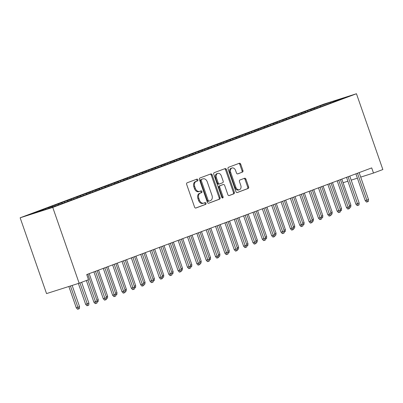 <?xml version="1.0" encoding="UTF-8"?>
<svg xmlns="http://www.w3.org/2000/svg" width="403" height="403" viewBox="0 0 403 403"><rect width="100%" height="100%" fill="white"/><g stroke="black" fill="none" stroke-linecap="round" stroke-linejoin="round"><path stroke-width="0.6" d="M197.848 179.783A0.937 0.685 72.3 0 0 196.926 179.134A0.937 0.685 72.3 0 0 196.901 179.144L187.143 182.796A1.335 0.982 72.3 0 0 186.665 184.398L194.568 207.097A1.335 0.982 72.3 0 0 195.888 208.029A1.335 0.982 72.3 0 0 195.923 208.013L205.681 204.361A0.937 0.685 72.3 0 0 206.019 203.238A0.937 0.685 72.3 0 0 205.092 202.588A0.937 0.685 72.3 0 0 205.067 202.598L203.807 203.072A4.272 3.138 72.3 0 1 203.696 203.107A4.272 3.138 72.3 0 1 199.46 200.135L198.8 198.241A4.272 3.138 72.3 0 1 200.336 193.108L201.601 192.634A0.937 0.685 72.3 0 0 201.933 191.511A0.937 0.685 72.3 0 0 201.006 190.861A0.937 0.685 72.3 0 0 200.986 190.871L199.722 191.344A4.272 3.138 72.3 0 1 199.611 191.38A4.272 3.138 72.3 0 1 195.379 188.408L194.72 186.513A4.272 3.138 72.3 0 1 196.251 181.38L197.515 180.907A0.937 0.685 72.3 0 0 197.848 179.783M198.84 191.621A4.272 3.138 72.3 0 1 198.729 191.662A4.272 3.138 72.3 0 1 194.498 188.69L193.838 186.796A4.272 3.138 72.3 0 1 195.369 181.662L196.634 181.189A0.937 0.685 72.3 0 0 196.971 180.065A0.937 0.685 72.3 0 0 196.236 179.39M195.672 208.059L204.8 204.643A0.937 0.685 72.3 0 0 205.137 203.52A0.937 0.685 72.3 0 0 204.402 202.845M202.926 203.349A4.272 3.138 72.3 0 1 202.815 203.389A4.272 3.138 72.3 0 1 198.578 200.417L197.923 198.523A4.272 3.138 72.3 0 1 199.455 193.39L200.719 192.916A0.937 0.685 72.3 0 0 201.052 191.793A0.937 0.685 72.3 0 0 200.316 191.118M242.45 172.141A1.335 0.982 72.3 0 0 242.928 170.54L240.712 164.172A1.335 0.982 72.3 0 0 239.387 163.24A1.335 0.982 72.3 0 0 239.352 163.255L228.516 167.31A1.335 0.982 72.3 0 0 228.038 168.912L235.941 191.611A1.335 0.982 72.3 0 0 237.266 192.543A1.335 0.982 72.3 0 0 237.296 192.528L248.137 188.473A1.335 0.982 72.3 0 0 248.616 186.871L245.936 179.179A1.335 0.982 72.3 0 0 244.611 178.247A1.335 0.982 72.3 0 0 244.576 178.257L239.941 179.995A1.335 0.982 72.3 0 0 239.463 181.602L240.787 185.415A3.572 2.62 72.3 0 1 239.417 189.737A3.572 2.62 72.3 0 1 235.876 187.254L230.672 172.313A3.572 2.62 72.3 0 1 232.047 167.986A3.572 2.62 72.3 0 1 235.584 170.474L236.455 172.963A1.335 0.982 72.3 0 0 237.775 173.889A1.335 0.982 72.3 0 0 237.81 173.879L241.568 172.424A1.335 0.982 72.3 0 0 242.047 170.822L239.83 164.449A1.335 0.982 72.3 0 0 238.727 163.487M371.702 167.905L86.71 274.574L88.499 279.712L79.144 283.213L52.748 207.414L356.454 93.743L382.85 169.542L373.495 173.043L371.702 167.905M212.149 174.862A1.335 0.982 72.3 0 0 210.824 173.93A1.335 0.982 72.3 0 0 210.789 173.945L199.953 178A1.335 0.982 72.3 0 0 199.475 179.602L207.379 202.301A1.335 0.982 72.3 0 0 208.704 203.233A1.335 0.982 72.3 0 0 208.734 203.218L219.575 199.163A1.335 0.982 72.3 0 0 220.053 197.561L212.149 174.862L211.268 175.139A1.335 0.982 72.3 0 0 210.165 174.177M214.235 172.655L225.07 168.6A1.335 0.982 72.3 0 1 225.106 168.585A1.335 0.982 72.3 0 1 226.431 169.517L234.334 192.216A1.335 0.982 72.3 0 1 233.856 193.818L229.216 195.556A1.335 0.982 72.3 0 1 229.181 195.566A1.335 0.982 72.3 0 1 227.861 194.639L224.652 185.43A1.335 0.982 72.3 0 0 223.327 184.503A1.335 0.982 72.3 0 0 223.297 184.514L220.219 185.667A1.335 0.982 72.3 0 0 219.741 187.269L223.076 196.855A0.937 0.685 72.3 0 1 222.718 197.984A0.937 0.685 72.3 0 1 221.791 197.334L213.756 174.257A1.335 0.982 72.3 0 1 214.235 172.655M52.748 207.414L20.15 217.791L323.856 104.12L356.454 93.743M45.811 209.449L45.529 208.653L32.754 213.61L46.32 209.288L59.74 204.442L333.508 101.974M45.529 208.653L52.4 206.255L53.07 206.764M55.176 205.973L54.889 205.147L49.272 207.248L52.4 206.255M54.889 205.147L61.755 202.754L62.43 203.258M64.53 202.472L64.243 201.646L58.631 203.747L61.755 202.754M64.243 201.646L71.114 199.248L71.784 199.757M73.885 198.971L73.598 198.145L67.986 200.246L71.114 199.248M73.598 198.145L80.469 195.747L81.139 196.256M83.245 195.47L82.958 194.644L77.341 196.745L80.469 195.747M82.958 194.644L89.829 192.246L90.499 192.755M92.599 191.969L92.312 191.143L86.7 193.244L89.829 192.246M92.312 191.143L99.183 188.745L99.853 189.254M101.959 188.468L101.667 187.642L96.055 189.742L99.183 188.745M101.667 187.642L108.538 185.244L109.208 185.753M111.314 184.962L111.027 184.136L105.41 186.236L108.538 185.244M111.027 184.136L117.898 181.743L118.568 182.247M120.668 181.461L120.381 180.635L114.769 182.735L117.898 181.743M120.381 180.635L127.252 178.237L127.922 178.746M130.028 177.96L129.736 177.134L124.124 179.234L127.252 178.237M129.736 177.134L136.607 174.736L137.282 175.245M139.383 174.459L139.095 173.633L133.479 175.733L136.607 174.736M139.095 173.633L145.967 171.235L146.637 171.743M148.737 170.958L148.45 170.131L142.838 172.232L145.967 171.235M148.45 170.131L155.321 167.734L155.991 168.242M158.097 167.457L157.805 166.63L152.193 168.731L155.321 167.734M157.805 166.63L164.676 164.233L165.351 164.741M167.452 163.95L167.164 163.124L161.548 165.225L164.676 164.233M167.164 163.124L174.036 160.732L174.706 161.235M176.806 160.449L176.519 159.623L170.907 161.724L174.036 160.732M176.519 159.623L183.39 157.225L184.06 157.734M186.166 156.948L185.874 156.122L180.262 158.223L183.39 157.225M185.874 156.122L192.745 153.724L193.42 154.233M195.52 153.447L195.233 152.621L189.617 154.722L192.745 153.724M195.233 152.621L202.105 150.223L202.774 150.732M204.875 149.946L204.588 149.12L198.976 151.221L202.105 150.223M204.588 149.12L211.459 146.722L212.129 147.231M214.235 146.445L213.948 145.619L208.331 147.72L211.459 146.722M213.948 145.619L220.814 143.221L221.489 143.73M223.589 142.939L223.302 142.113L217.685 144.214L220.814 143.221M223.302 142.113L230.173 139.72L230.843 140.224M232.944 139.438L232.657 138.612L227.045 140.712L230.173 139.72M232.657 138.612L239.528 136.219L240.198 136.723M242.304 135.937L242.017 135.111L236.4 137.211L239.528 136.219M242.017 135.111L248.883 132.713L249.558 133.222M251.658 132.436L251.371 131.61L245.754 133.71L248.883 132.713M251.371 131.61L258.242 129.212L258.912 129.721M261.013 128.935L260.726 128.109L255.114 130.209L258.242 129.212M260.726 128.109L267.597 125.711L268.267 126.22M270.373 125.434L270.086 124.608L264.469 126.708L267.597 125.711M270.086 124.608L276.952 122.21L277.627 122.719M279.727 121.928L279.44 121.102L273.823 123.207L276.952 122.21M279.44 121.102L286.311 118.709L286.981 119.212M289.082 118.427L288.795 117.6L283.183 119.701L286.311 118.709M288.795 117.6L295.666 115.208L296.336 115.711M298.442 114.926L298.155 114.099L292.538 116.2L295.666 115.208M298.155 114.099L305.021 111.702L305.696 112.21M307.796 111.424L307.509 110.598L301.897 112.699L305.021 111.702M307.509 110.598L314.38 108.2L315.05 108.709M317.151 107.923L316.864 107.097L311.252 109.198L314.38 108.2M316.864 107.097L330.284 102.246L343.855 97.929L333.558 101.783M319.992 106.1L320.773 106.689M330.284 102.246L330.52 103.062M310.637 109.601L311.413 110.19M301.278 113.102L302.059 113.691M291.923 116.608L292.704 117.197M282.568 120.109L283.344 120.699M273.209 123.61L273.99 124.2M263.854 127.111L264.635 127.701M254.5 130.612L255.275 131.202M245.14 134.113L245.921 134.703M235.785 137.619L236.566 138.209M226.431 141.121L227.206 141.71M217.071 144.622L217.852 145.211M207.716 148.123L208.497 148.712M198.362 151.624L199.137 152.213M189.002 155.125L189.783 155.714M179.647 158.631L180.428 159.22M170.293 162.132L171.068 162.721M160.933 165.633L161.714 166.222M151.578 169.134L152.359 169.723M142.224 172.635L143 173.225M132.864 176.136L133.645 176.726M123.509 179.642L124.29 180.232M114.155 183.143L114.931 183.733M104.795 186.644L105.576 187.234M95.44 190.145L96.221 190.735M86.086 193.647L86.862 194.236M76.726 197.148L77.507 197.737M67.372 200.654L68.152 201.238M58.017 204.155L58.793 204.744M48.657 207.656L49.327 208.165M343.084 182.725L347.885 181.194M351.184 180.146L357.406 178.166M360.705 177.113L373.495 173.043M79.144 283.213L46.547 293.591L20.15 217.791M43.045 209.756L43.579 210.159M208.482 203.268L218.693 199.445A1.335 0.982 72.3 0 0 219.172 197.838L211.268 175.139M201.581 179.385A0.937 0.685 72.3 0 0 201.243 180.509L208.18 200.432A0.937 0.685 72.3 0 0 209.107 201.087A0.937 0.685 72.3 0 0 209.132 201.077L210.462 200.578A4.272 3.138 72.3 0 0 211.998 195.445L207.253 181.824A4.272 3.138 72.3 0 0 203.021 178.851A4.272 3.138 72.3 0 0 202.911 178.887L200.699 179.667A0.937 0.685 72.3 0 0 200.362 180.791L201.243 180.509M209.081 201.092L208.25 201.359A0.937 0.685 72.3 0 1 208.225 201.364A0.937 0.685 72.3 0 1 207.298 200.714L200.362 180.791M202.251 179.098A4.272 3.138 72.3 0 0 202.14 179.134A4.272 3.138 72.3 0 0 202.029 179.169L202.911 178.887M200.699 179.667L202.029 179.169M228.959 195.601L232.974 194.1A1.335 0.982 72.3 0 0 233.453 192.493L225.549 169.794A1.335 0.982 72.3 0 0 224.446 168.832M222.481 184.776A1.335 0.982 72.3 0 0 222.451 184.786A1.335 0.982 72.3 0 0 222.416 184.796L219.338 185.944A1.335 0.982 72.3 0 0 218.859 187.551L222.194 197.138L223.076 196.855M222.204 197.893A0.937 0.685 72.3 0 0 222.194 197.138M221.328 175.879A3.572 2.62 72.3 0 0 217.786 173.396A3.572 2.62 72.3 0 0 216.411 177.718L218.245 182.982A1.335 0.982 72.3 0 0 219.57 183.914A1.335 0.982 72.3 0 0 219.605 183.899L222.683 182.75A1.335 0.982 72.3 0 0 223.161 181.143L221.328 175.879M217.786 173.396L216.905 173.673A3.572 2.62 72.3 0 0 215.534 178L216.411 177.718M219.534 183.924L218.723 184.181A1.335 0.982 72.3 0 1 218.688 184.191A1.335 0.982 72.3 0 1 217.368 183.264L215.534 178M237.558 173.925L241.568 172.424M232.047 167.986L231.166 168.268A3.572 2.62 72.3 0 0 229.791 172.59L230.672 172.313M239.417 189.737L238.536 190.02A3.572 2.62 72.3 0 1 234.994 187.536L229.791 172.59M237.045 192.574L247.256 188.755A1.335 0.982 72.3 0 0 247.734 187.148L245.054 179.456A1.335 0.982 72.3 0 0 243.951 178.494M79.557 306.703L79.416 308.627L78.479 308.975L77.598 309.257L76.288 307.837L79.557 306.703L72.152 285.44M78.479 308.975L70.439 285.984M76.288 307.837L68.853 286.488M86.348 280.518L93.909 302.23L95.496 301.726L87.904 279.934M97.178 301.091L97.032 303.016L96.1 303.368L95.496 301.726L97.178 301.091L87.804 274.161M96.1 303.368L95.219 303.645L93.909 302.23M88.917 303.202L88.771 305.121L87.834 305.474L86.952 305.756L85.648 304.336L88.917 303.202L81.633 282.281M87.834 305.474L79.945 282.911M85.648 304.336L78.373 283.455M96.876 300.22L98.272 299.701L89.199 273.642M98.272 299.701L98.125 301.62L97.113 301.998M93.914 271.874L103.264 298.729L104.851 298.22L95.476 271.29M106.538 297.59L106.392 299.515L105.455 299.862L104.851 298.22L106.538 297.59L97.158 270.66M105.455 299.862L104.573 300.144L103.264 298.729M103.274 268.373L112.623 295.223L114.21 294.719L104.83 267.788M115.893 294.089L115.747 296.014L114.81 296.361L114.21 294.719L115.893 294.089L106.513 267.159M114.81 296.361L113.928 296.643L112.623 295.223M106.231 296.719L107.626 296.195L98.554 270.141M107.626 296.195L107.485 298.119L106.468 298.497M115.59 293.218L116.986 292.694L107.908 266.635M116.986 292.694L116.84 294.618L115.822 294.991M112.628 264.872L121.978 291.722L123.565 291.218L114.185 264.287M125.247 290.588L125.101 292.507L124.169 292.86L123.565 291.218L125.247 290.588L115.873 263.658M124.169 292.86L123.288 293.142L121.978 291.722M121.983 261.371L131.333 288.221L132.919 287.717L123.545 260.786M134.607 287.087L134.461 289.006L133.524 289.359L132.919 287.717L134.607 287.087L125.227 260.157M133.524 289.359L132.642 289.641L131.333 288.221M124.945 289.717L126.341 289.193L117.268 263.134M126.341 289.193L126.194 291.117L125.182 291.49M131.343 257.87L140.692 284.72L142.279 284.216L132.899 257.285M143.962 283.586L143.816 285.505L142.879 285.858L142.279 284.216L143.962 283.586L134.582 256.656M142.879 285.858L141.997 286.135L140.692 284.72M134.3 286.216L135.695 285.692L126.623 259.633M135.695 285.692L135.554 287.616L134.537 287.989M140.697 254.364L150.047 281.218L151.634 280.715L142.254 253.784M153.316 280.08L153.17 282.004L152.238 282.357L151.634 280.715L153.316 280.08L143.942 253.155M152.238 282.357L151.357 282.634L150.047 281.218M143.659 282.71L145.055 282.191L135.977 256.132M145.055 282.191L144.909 284.11L143.891 284.488M150.052 250.862L159.402 277.717L160.988 277.209L151.614 250.278M162.676 276.579L162.53 278.503L161.593 278.851L160.988 277.209L162.676 276.579L153.296 249.648M161.593 278.851L160.711 279.133L159.402 277.717M153.014 279.208L154.409 278.69L145.337 252.631M154.409 278.69L154.263 280.609L153.251 280.987M159.412 247.361L168.761 274.211L170.348 273.708L160.968 246.777M172.031 273.078L171.885 275.002L170.948 275.35L170.348 273.708L172.031 273.078L162.651 246.147M170.948 275.35L170.066 275.632L168.761 274.211M162.369 275.707L163.764 275.184L154.692 249.13M163.764 275.184L163.623 277.108L162.605 277.486M168.766 243.86L178.116 270.71L179.703 270.206L170.323 243.276M181.385 269.577L181.239 271.501L180.307 271.849L179.703 270.206L181.385 269.577L172.01 242.646M180.307 271.849L179.426 272.131L178.116 270.71M171.728 272.206L173.124 271.682L164.046 245.623M173.124 271.682L172.978 273.607L171.96 273.98M178.121 240.359L187.471 267.209L189.057 266.705L179.683 239.775M190.745 266.076L190.599 267.995L189.662 268.348L189.057 266.705L190.745 266.076L181.365 239.145M189.662 268.348L188.78 268.63L187.471 267.209M181.083 268.705L182.478 268.181L173.406 242.122M182.478 268.181L182.332 270.106L181.32 270.478M187.481 236.858L196.83 263.708L198.417 263.204L189.037 236.274M200.1 262.575L199.953 264.494L199.017 264.847L198.417 263.204L200.1 262.575L190.72 235.644M199.017 264.847L198.14 265.124L196.83 263.708M190.438 265.204L191.833 264.68L182.761 238.621M191.833 264.68L191.692 266.605L190.674 266.977M196.835 233.352L206.185 260.207L207.772 259.703L198.392 232.773M209.454 259.069L209.308 260.993L208.376 261.346L207.772 259.703L209.454 259.069L200.079 232.143M208.376 261.346L207.495 261.623L206.185 260.207M199.797 261.698L201.193 261.179L192.115 235.12M201.193 261.179L201.047 263.099L200.029 263.476M206.19 229.851L215.545 256.706L217.126 256.197L207.752 229.267M218.814 255.567L218.668 257.492L217.731 257.839L217.126 256.197L218.814 255.567L209.434 228.637M217.731 257.839L216.849 258.122L215.545 256.706M209.152 258.197L210.547 257.678L201.475 231.619M210.547 257.678L210.401 259.597L209.389 259.975M215.55 226.35L224.899 253.2L226.486 252.696L217.106 225.766M228.169 252.066L228.022 253.991L227.085 254.338L226.486 252.696L228.169 252.066L218.789 225.136M227.085 254.338L226.209 254.62L224.899 253.2M218.507 254.696L219.907 254.172L210.829 228.118M219.907 254.172L219.761 256.096L218.743 256.474M224.904 222.849L234.254 249.699L235.841 249.195L226.461 222.265M237.523 248.565L237.382 250.49L236.445 250.837L235.841 249.195L237.523 248.565L228.148 221.635M236.445 250.837L235.564 251.119L234.254 249.699M227.866 251.195L229.262 250.671L220.184 224.612M229.262 250.671L229.116 252.595L228.098 252.968M234.259 219.348L243.614 246.198L245.195 245.694L235.82 218.764M246.883 245.064L246.737 246.984L245.8 247.336L245.195 245.694L246.883 245.064L237.503 218.134M245.8 247.336L244.918 247.618L243.614 246.198M237.221 247.694L238.616 247.17L229.544 221.111M238.616 247.17L238.47 249.094L237.458 249.467M243.619 215.847L252.968 242.697L254.555 242.193L245.175 215.262M256.237 241.563L256.091 243.483L255.154 243.835L254.555 242.193L256.237 241.563L246.858 214.633M255.154 243.835L254.278 244.112L252.968 242.697M246.576 244.193L247.976 243.669L238.898 217.61M247.976 243.669L247.83 245.593L246.812 245.966M252.973 212.341L262.323 239.196L263.91 238.692L254.53 211.761M265.592 238.057L265.451 239.981L264.514 240.334L263.91 238.692L265.592 238.057L256.217 211.132M264.514 240.334L263.633 240.611L262.323 239.196M255.935 240.692L257.331 240.168L248.258 214.109M257.331 240.168L257.185 242.087L256.167 242.465M262.328 208.84L271.682 235.695L273.264 235.186L263.889 208.255M274.952 234.556L274.806 236.48L273.869 236.828L273.264 235.186L274.952 234.556L265.572 207.626M273.869 236.828L272.987 237.11L271.682 235.695M265.29 237.186L266.685 236.667L257.613 210.608M266.685 236.667L266.539 238.586L265.527 238.964M271.687 205.339L281.037 232.188L282.624 231.685L273.244 204.754M284.306 231.055L284.16 232.979L283.223 233.327L282.624 231.685L284.306 231.055L274.927 204.125M283.223 233.327L282.347 233.609L281.037 232.188M274.645 233.685L276.045 233.161L266.967 207.107M276.045 233.161L275.899 235.085L274.881 235.463M281.042 201.838L290.392 228.687L291.979 228.184L282.599 201.253M293.661 227.554L293.52 229.478L292.583 229.826L291.979 228.184L293.661 227.554L284.286 200.623M292.583 229.826L291.701 230.108L290.392 228.687M284.004 230.184L285.4 229.66L276.327 203.601M285.4 229.66L285.253 231.584L284.236 231.957M290.397 198.336L299.751 225.186L301.333 224.683L291.958 197.752M303.021 224.053L302.875 225.972L301.938 226.325L301.333 224.683L303.021 224.053L293.641 197.122M301.938 226.325L301.056 226.607L299.751 225.186M293.359 226.682L294.754 226.159L285.682 200.1M294.754 226.159L294.608 228.083L293.596 228.456M299.756 194.835L309.106 221.685L310.693 221.182L301.313 194.251M312.375 220.552L312.229 222.471L311.297 222.824L310.693 221.182L312.375 220.552L302.996 193.621M311.297 222.824L310.416 223.101L309.106 221.685M302.713 223.181L304.114 222.658L295.036 196.599M304.114 222.658L303.968 224.582L302.95 224.955M309.111 191.329L318.461 218.184L320.047 217.68L310.668 190.75M321.73 217.046L321.589 218.97L320.652 219.323L320.047 217.68L321.73 217.046L312.355 190.12M320.652 219.323L319.77 219.6L318.461 218.184M312.073 219.68L313.469 219.156L304.396 193.097M313.469 219.156L313.322 221.076L312.31 221.454M318.466 187.828L327.82 214.683L329.402 214.174L320.027 187.249M331.09 213.545L330.944 215.469L330.007 215.817L329.402 214.174L331.09 213.545L321.71 186.614M330.007 215.817L329.125 216.099L327.82 214.683M321.428 216.174L322.823 215.655L313.751 189.596M322.823 215.655L322.677 217.575L321.665 217.952M327.825 184.327L337.175 211.177L338.762 210.673L329.382 183.743M340.444 210.044L340.298 211.968L339.366 212.316L338.762 210.673L340.444 210.044L331.065 183.113M339.366 212.316L338.485 212.598L337.175 211.177M330.782 212.673L332.183 212.149L323.105 186.095M332.183 212.149L332.037 214.074L331.019 214.451M337.18 180.826L346.53 207.676L348.116 207.172L338.737 180.242M349.799 206.543L349.658 208.467L348.721 208.814L348.116 207.172L349.799 206.543L340.424 179.612M348.721 208.814L347.839 209.097L346.53 207.676M340.142 209.172L341.537 208.648L332.465 182.589M341.537 208.648L341.391 210.573L340.379 210.945M346.535 177.325L355.889 204.175L357.471 203.671L348.096 176.741M359.159 203.041L359.013 204.961L358.076 205.313L357.471 203.671L359.159 203.041L349.779 176.111M358.076 205.313L357.194 205.595L355.889 204.175M349.497 205.671L350.892 205.147L341.82 179.088M350.892 205.147L350.751 207.071L349.733 207.444M355.894 173.824L365.244 200.674L366.831 200.17L357.451 173.24M368.513 199.54L368.367 201.46L367.435 201.812L366.831 200.17L368.513 199.54L359.133 172.61M367.435 201.812L366.554 202.089L365.244 200.674M195.369 181.662L196.251 181.38M193.838 186.796L194.72 186.513M194.498 188.69L195.379 188.408M200.719 192.916L201.601 192.634M199.455 193.39L200.336 193.108M197.923 198.523L198.8 198.241M198.578 200.417L199.46 200.135M204.8 204.643L205.681 204.361M196.634 181.189L197.515 180.907M219.172 197.838L220.053 197.561M218.693 199.445L219.575 199.163M207.298 200.714L208.18 200.432M225.549 169.794L226.431 169.517M233.453 192.493L234.334 192.216M232.974 194.1L233.856 193.818M222.416 184.796L223.297 184.514M219.338 185.944L220.219 185.667M218.859 187.551L219.741 187.269M217.368 183.264L218.245 182.982M234.994 187.536L235.876 187.254M245.054 179.456L245.936 179.179M247.734 187.148L248.616 186.871M247.256 188.755L248.137 188.473M239.83 164.449L240.712 164.172M242.047 170.822L242.928 170.54M198.729 191.662L199.611 191.38M202.815 203.389L203.696 203.107M208.225 201.364L209.107 201.087M202.14 179.134L203.021 178.851M222.451 184.786L223.327 184.503M218.688 184.191L219.57 183.914"/></g></svg>
